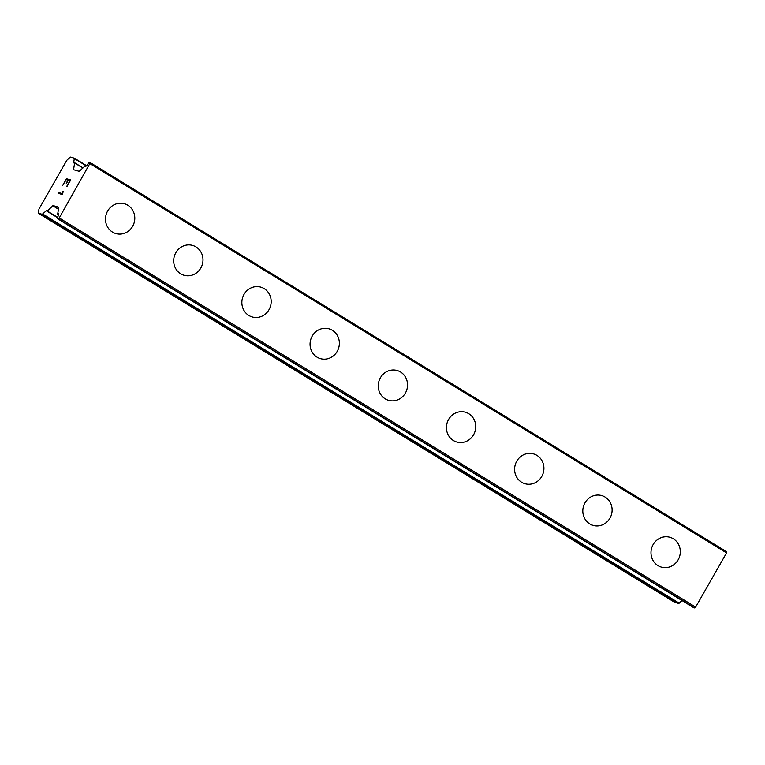 <?xml version="1.0" encoding="UTF-8"?>
<svg xmlns="http://www.w3.org/2000/svg" width="765" height="765" viewBox="0 0 765 765"><rect width="100%" height="100%" fill="white"/><g stroke="black" fill="none" stroke-linecap="round" stroke-linejoin="round"><path stroke-width="1.15" d="M127.793 205.23A15.52 14.592 -74.3 0 1 133.521 224.508A15.52 14.592 -74.3 0 1 115.936 233.593A15.52 14.592 -74.3 0 1 112.493 232.091A15.52 14.592 -74.3 0 1 106.765 212.813A15.52 14.592 -74.3 0 1 124.36 203.729A15.52 14.592 -74.3 0 1 127.793 205.23M124.36 203.729A15.52 14.592 -74.3 0 1 127.803 205.24A15.52 14.592 -74.3 0 1 133.531 224.518A15.52 14.592 -74.3 0 1 115.936 233.602M195.983 246.923A15.52 14.592 -74.3 0 1 201.711 266.201A15.52 14.592 -74.3 0 1 184.116 275.285A15.52 14.592 -74.3 0 1 180.674 273.784A15.52 14.592 -74.3 0 1 174.956 254.506A15.52 14.592 -74.3 0 1 192.551 245.422A15.52 14.592 -74.3 0 1 195.983 246.923M192.551 245.422A15.52 14.592 -74.3 0 1 195.993 246.932A15.52 14.592 -74.3 0 1 201.721 266.21A15.52 14.592 -74.3 0 1 184.126 275.295M264.174 288.615A15.52 14.592 -74.3 0 1 269.902 307.893A15.52 14.592 -74.3 0 1 252.307 316.978A15.52 14.592 -74.3 0 1 248.864 315.476A15.52 14.592 -74.3 0 1 243.136 296.198A15.52 14.592 -74.3 0 1 260.731 287.114A15.52 14.592 -74.3 0 1 264.174 288.615M260.731 287.114A15.52 14.592 -74.3 0 1 264.183 288.625A15.52 14.592 -74.3 0 1 269.911 307.903A15.52 14.592 -74.3 0 1 252.316 316.978M332.364 330.308A15.52 14.592 -74.3 0 1 338.082 349.586A15.52 14.592 -74.3 0 1 320.497 358.67A15.52 14.592 -74.3 0 1 317.054 357.169A15.52 14.592 -74.3 0 1 311.326 337.891A15.52 14.592 -74.3 0 1 328.921 328.807A15.52 14.592 -74.3 0 1 332.364 330.308M328.921 328.807A15.52 14.592 -74.3 0 1 332.373 330.308A15.52 14.592 -74.3 0 1 338.092 349.586A15.52 14.592 -74.3 0 1 320.497 358.67M397.102 370.499A15.52 14.592 -74.3 0 1 400.544 372A15.52 14.592 -74.3 0 1 406.272 391.278A15.52 14.592 -74.3 0 1 388.677 400.363A15.52 14.592 -74.3 0 1 385.235 398.861A15.52 14.592 -74.3 0 1 379.517 379.583A15.52 14.592 -74.3 0 1 397.111 370.499A15.52 14.592 -74.3 0 1 400.554 372A15.52 14.592 -74.3 0 1 406.282 391.278A15.52 14.592 -74.3 0 1 388.687 400.363M465.292 412.192A15.52 14.592 -74.3 0 1 468.744 413.693A15.52 14.592 -74.3 0 1 474.472 432.971A15.52 14.592 -74.3 0 1 456.877 442.055A15.52 14.592 -74.3 0 1 453.425 440.554A15.52 14.592 -74.3 0 1 447.697 421.276A15.52 14.592 -74.3 0 1 465.292 412.192A15.52 14.592 -74.3 0 1 468.735 413.693A15.52 14.592 -74.3 0 1 474.463 432.971A15.52 14.592 -74.3 0 1 456.868 442.055M533.482 453.884A15.52 14.592 -74.3 0 1 536.934 455.385A15.52 14.592 -74.3 0 1 542.643 474.663A15.52 14.592 -74.3 0 1 525.058 483.748A15.52 14.592 -74.3 0 1 521.615 482.246A15.52 14.592 -74.3 0 1 515.887 462.968A15.52 14.592 -74.3 0 1 533.482 453.884A15.52 14.592 -74.3 0 1 536.925 455.385A15.52 14.592 -74.3 0 1 542.653 474.663A15.52 14.592 -74.3 0 1 525.058 483.748M601.673 495.577A15.52 14.592 -74.3 0 1 605.115 497.078A15.52 14.592 -74.3 0 1 610.833 516.356A15.52 14.592 -74.3 0 1 593.248 525.44A15.52 14.592 -74.3 0 1 589.805 523.939A15.52 14.592 -74.3 0 1 584.077 504.661A15.52 14.592 -74.3 0 1 601.673 495.577A15.52 14.592 -74.3 0 1 605.105 497.078A15.52 14.592 -74.3 0 1 610.843 516.356A15.52 14.592 -74.3 0 1 593.248 525.44M669.863 537.269A15.52 14.592 -74.3 0 1 673.305 538.77A15.52 14.592 -74.3 0 1 679.024 558.048A15.52 14.592 -74.3 0 1 661.429 567.133A15.52 14.592 -74.3 0 1 657.986 565.631A15.52 14.592 -74.3 0 1 652.268 546.353A15.52 14.592 -74.3 0 1 669.863 537.269A15.52 14.592 -74.3 0 1 673.296 538.77A15.52 14.592 -74.3 0 1 679.033 558.048A15.52 14.592 -74.3 0 1 661.438 567.133M57.203 218.522L693.654 607.668L694.725 607.965L695.653 607.094L726.559 552.894L726.75 551.814L90.337 162.687L59.23 217.968L58.303 218.838L57.241 218.541L57.585 217.184A3.806 1.253 -58.6 0 0 58.542 214.745L58.618 213.77L57.719 213.961L58.771 207.21L53.101 205.613L47.229 211.006L46.474 210.595L42.266 214.315L38.25 213.186L38.948 209.132L66.804 160.306L70.275 157.035L74.339 158.183L73.679 162.907L74.626 162.974L73.545 169.715L79.244 171.322L85.116 165.929L85.527 166.493L86.483 165.766A3.806 1.253 -58.6 0 0 88.176 163.538L89.266 162.39L90.337 162.687M38.25 213.186L674.663 602.313L678.679 603.442L682.007 600.554M70.734 179.947L66.478 178.742L70.734 179.938L67.004 186.488L70.026 180.607L68.314 180.129L66.507 183.294L68.028 180.052L66.249 183.218M70.026 180.607L66.737 186.421M68.028 180.052L66.316 179.565L62.72 185.283L66.459 178.733L62.749 185.293M62.931 191.346L62.309 193.631L62.95 191.365M63.227 191.432L62.414 194.53L58.14 193.325L58.561 192.57L62.29 193.621L58.58 192.579L58.159 193.325M726.559 552.894L90.146 163.767M695.653 607.094L59.23 217.968M694.725 607.965L58.303 218.838M74.339 158.183L86.579 165.67L74.368 158.212M86.34 165.9L74.415 158.613M82.888 168.032L74.626 162.974M74.253 169.916L73.497 169.457M693.654 607.668L57.241 218.541M58.609 214.372L58.111 214.076M58.589 208.969L53.101 205.613M58.532 209.285L52.785 205.775M57.518 217.298L47.229 211.006M679.215 603.174L42.802 214.057M678.679 603.442L42.266 214.315M83.041 167.889L74.568 162.715M86.072 166.158L85.46 165.785M58.551 214.697L57.777 214.219M57.365 217.566L46.885 211.15"/></g></svg>
